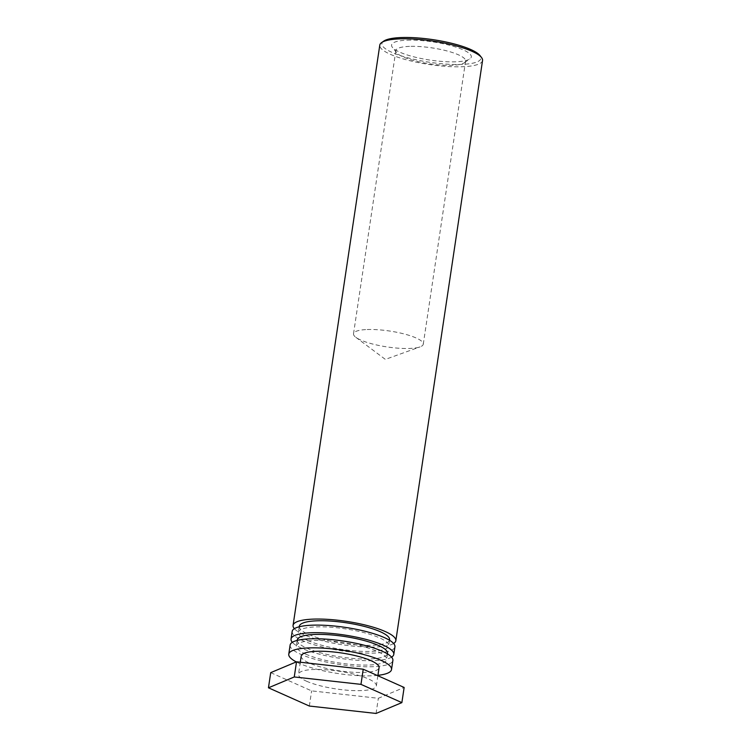 <?xml version="1.0" encoding="UTF-8"?>
<svg xmlns="http://www.w3.org/2000/svg" width="751" height="751" viewBox="0 0 751 751"><rect width="100%" height="100%" fill="white"/><g stroke="black" fill="none" stroke-linecap="round" stroke-linejoin="round"><path stroke-width="0.56" stroke-dasharray="3.75 2.82" d="M409.502 46.374A35.259 8.054 -171.5 0 0 395.843 50.617A35.259 8.054 -171.5 0 0 396.537 52.636A35.259 8.054 -171.5 0 0 429.525 63.797A35.259 8.054 -171.5 0 0 464.343 62.765A35.259 8.054 -171.5 0 0 465.592 61.047A35.259 8.054 -171.5 0 0 446.695 50.861A35.259 8.054 -171.5 0 0 409.502 46.374M407.192 40.169A40.301 9.2 8.5 0 1 453.764 46.44A40.301 9.2 8.5 0 1 469.873 58.907A40.301 9.2 8.5 0 1 430.079 60.089A40.301 9.2 8.5 0 1 392.379 47.332A40.301 9.2 8.5 0 1 407.192 40.169M383.705 41.136A50.064 11.434 -171.5 0 0 429.75 62.286A50.064 11.434 -171.5 0 0 479.964 55.527M367.183 329.529A35.259 8.054 8.5 0 1 404.376 334.017A35.259 8.054 8.5 0 1 423.273 344.202A35.259 8.054 8.5 0 1 420.044 346.896A35.259 8.054 8.5 0 1 387.206 346.953A35.259 8.054 8.5 0 1 355.824 337.302A35.259 8.054 8.5 0 1 353.524 333.773A35.259 8.054 8.5 0 1 367.183 329.529M482.546 60.484A51.95 11.866 8.5 0 1 446.836 66.435A51.95 11.866 8.5 0 1 390.351 54.316A51.95 11.866 8.5 0 1 379.79 45.126M393.627 643.504A51.95 11.866 8.5 0 1 353.608 646.151A51.95 11.866 8.5 0 1 303.629 634.576A51.95 11.866 8.5 0 1 294.364 628.671M299.302 626.306A45.651 10.43 -171.5 0 0 308.577 634.388A45.651 10.43 -171.5 0 0 358.218 645.043A45.651 10.43 -171.5 0 0 389.6 639.805M307.675 640.453A45.651 10.43 -171.5 0 0 357.316 651.108A45.651 10.43 -171.5 0 0 388.699 645.869A45.651 10.43 -171.5 0 0 345.084 628.812A45.651 10.43 -171.5 0 0 298.391 632.37A45.651 10.43 -171.5 0 0 307.675 640.453M292.167 631.441A51.95 11.866 -171.5 0 0 302.728 640.631A51.95 11.866 -171.5 0 0 359.213 652.76A51.95 11.866 -171.5 0 0 394.923 646.799M391.59 657.153A51.95 11.866 8.5 0 1 351.562 659.791A51.95 11.866 8.5 0 1 301.592 648.216A51.95 11.866 8.5 0 1 292.327 642.312M297.255 639.955A45.651 10.43 -171.5 0 0 306.539 648.029A45.651 10.43 -171.5 0 0 356.181 658.683A45.651 10.43 -171.5 0 0 387.563 653.445M305.638 654.093A45.651 10.43 -171.5 0 0 355.27 664.748A45.651 10.43 -171.5 0 0 386.652 659.509A45.651 10.43 -171.5 0 0 343.047 642.452A45.651 10.43 -171.5 0 0 296.354 646.02A45.651 10.43 -171.5 0 0 305.638 654.093M290.121 645.081A51.95 11.866 -171.5 0 0 300.691 654.281A51.95 11.866 -171.5 0 0 357.176 666.4A51.95 11.866 -171.5 0 0 392.886 660.439M377.922 675.337A51.95 11.866 8.5 0 1 299.33 663.377A51.95 11.866 8.5 0 1 296.288 661.903M301.217 656.045A39.352 8.984 -171.5 0 0 309.224 663.002A39.352 8.984 -171.5 0 0 352.012 672.192A39.352 8.984 -171.5 0 0 379.067 667.677M306.502 681.195A39.352 8.984 -171.5 0 0 349.299 690.376A39.352 8.984 -171.5 0 0 376.354 685.87A39.352 8.984 -171.5 0 0 338.757 671.159A39.352 8.984 -171.5 0 0 298.504 674.229A39.352 8.984 -171.5 0 0 306.502 681.195M270.717 672.643L311.618 690.882L378.335 698.289L404.141 687.456M309.356 706.043L311.618 690.882M376.063 713.45L378.335 698.289M464.343 62.765L469.873 58.907M396.537 52.636L392.379 47.332M423.273 344.202L465.592 61.047M353.524 333.773L395.843 50.617M355.824 337.302L385.347 359.391L420.044 346.896M299.227 626.775L298.391 632.37M389.534 640.274L388.699 645.869M297.189 640.415L296.354 646.02M387.497 653.914L386.652 659.509M300.297 662.222L298.504 674.229M377.866 675.74L376.354 685.87"/><path stroke-width="1.13" d="M481.522 57.517L479.964 55.527A50.064 11.434 -171.5 0 0 401.325 37.55A50.064 11.434 -171.5 0 0 383.705 41.136L381.63 42.582A51.95 11.866 8.5 0 1 399.907 38.864A51.95 11.866 8.5 0 1 481.522 57.517A51.95 11.866 8.5 0 1 482.546 60.484L395.833 640.734A51.95 11.866 8.5 0 1 393.627 643.504M294.364 628.671A51.95 11.866 8.5 0 1 293.068 625.376L379.79 45.126A51.95 11.866 8.5 0 1 381.63 42.582M293.068 625.376A51.95 11.866 8.5 0 1 346.202 621.33A51.95 11.866 8.5 0 1 395.833 640.734M389.534 640.274L389.6 639.805A45.651 10.43 -171.5 0 0 345.995 622.748A45.651 10.43 -171.5 0 0 299.302 626.306L299.227 626.775M393.787 654.384L394.923 646.799A51.95 11.866 -171.5 0 0 345.3 627.385A51.95 11.866 -171.5 0 0 292.167 631.441L291.031 639.026A51.95 11.866 8.5 0 1 344.165 634.971A51.95 11.866 8.5 0 1 393.787 654.384A51.95 11.866 8.5 0 1 391.59 657.153M292.327 642.312A51.95 11.866 8.5 0 1 291.031 639.026M387.497 653.914L387.563 653.445A45.651 10.43 -171.5 0 0 343.949 636.388A45.651 10.43 -171.5 0 0 297.255 639.955L297.189 640.415M391.524 669.535L392.886 660.439A51.95 11.866 -171.5 0 0 343.254 641.035A51.95 11.866 -171.5 0 0 290.121 645.081L288.769 654.177A51.95 11.866 8.5 0 1 341.902 650.122A51.95 11.866 8.5 0 1 391.524 669.535A51.95 11.866 8.5 0 1 377.922 675.337M296.288 661.903A51.95 11.866 8.5 0 1 288.769 654.177M377.866 675.74L379.067 667.677A39.352 8.984 -171.5 0 0 341.47 652.966A39.352 8.984 -171.5 0 0 301.217 656.045L300.297 662.222M294.261 676.961L360.968 684.368L401.869 702.617L404.141 687.456L363.231 669.216L296.523 661.809L270.717 672.643L268.454 687.803L294.261 676.961L296.523 661.809M360.968 684.368L363.231 669.216M401.869 702.617L376.063 713.45L309.356 706.043L268.454 687.803"/></g></svg>
